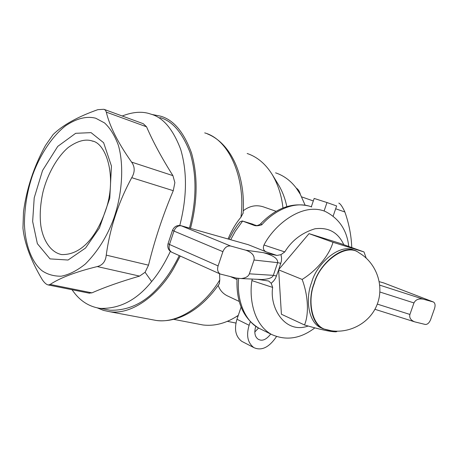 <?xml version="1.0" encoding="UTF-8"?>
<svg xmlns="http://www.w3.org/2000/svg" width="458" height="458" viewBox="0 0 458 458"><rect width="100%" height="100%" fill="white"/><g stroke="black" fill="none" stroke-linecap="round" stroke-linejoin="round"><path stroke-width="0.69" d="M324.087 211.006L326.989 202.545L314.171 198.44L311.314 206.804M326.989 202.545L336.636 205.951L333.195 215.97M254.763 332.061L258.547 328.014M270.701 334.031C267.071 338.748 263.579 340.752 260.224 340.048L258.415 339.389C254.848 337.019 253.961 332.645 255.764 326.273M250.343 321.676L249.118 325.277C246.089 335.439 247.669 342.887 253.875 347.616C261.529 351.103 269.064 347.439 276.472 336.636M242.608 341.771L241.813 341.359C235.612 336.647 233.998 329.279 236.969 319.26L241.091 307.118M243.25 210.766C249.976 205.55 257.167 204.423 264.827 207.377L276.105 211.31M243.118 213.159L240.919 217.269C236.065 222.972 231.777 230.208 228.061 238.979M219.308 283.771L219.777 279.935L219.559 273.735M226.784 295.559C222.634 293.315 219.766 289.931 218.18 285.403M91.079 132.643L103.623 142.719L111.454 166.059L109.771 198.268L99.426 227.975L85.566 248.018L68.07 260.029L50.008 258.885L37.373 243.685L32.644 221.506L34.213 197.85L42.548 170.513L57.742 146.394L75.673 133.307L91.079 132.643M92.23 140.99L91.251 140.686C84.638 138.963 76.973 141.23 68.242 147.487C56.826 157.163 47.151 175.111 42.943 192.154C40.275 204.337 39.571 215.46 40.825 225.525C42.875 239.774 50.369 252.289 61.595 254.568C80.763 255.215 96.77 237.559 106.485 207.915C116.819 174.979 105.792 143.114 92.23 140.99M97.422 307.925L103.474 310.392L109.903 311.755C133.404 315.047 159.487 293.023 173.393 268.823L180.257 256.045M190.499 228.37C197.616 201.148 197.959 176.021 191.513 152.983C183.87 132.104 173.565 119.836 160.603 116.172L151.655 114.403M170.37 251.368C164.519 263.682 158.285 273.741 151.65 281.55C136.936 299.944 119.824 308.892 100.319 308.394C88.732 306.723 79.308 300.5 72.055 289.725M122.206 116C133.055 111.792 142.564 111.151 150.728 114.088C162.991 117.351 172.969 129.093 180.664 149.314C187.322 171.899 187.024 197.289 179.776 225.485M88.921 293.109L91.932 292.857C104.934 287.132 120.815 281.55 139.57 276.105L145.094 272.281L148.518 265.171C154.695 239.912 162.945 215.083 173.261 190.688L174.876 182.61L172.912 175.632C161.731 157.884 152.943 141.614 146.56 126.809L143.28 123.712L104.184 109.393L105.569 110.361L106.308 112.141C109.657 126.345 118.09 143.005 131.606 162.109C135.001 166.849 135.047 172.042 131.738 177.681C118.404 202.316 109.903 228.136 106.25 255.135C105.615 261.415 102.621 265.222 97.268 266.567C75.896 271.823 60.193 277.783 50.151 284.441L48.371 284.973C46.539 284.67 44.563 282.987 42.428 279.918C31.001 260.808 24.503 243.536 22.946 228.09L23.501 211.831C26.627 188.541 33.932 166.46 45.422 145.575M179.273 255.604C173.662 267.008 167.714 276.38 161.434 283.731C146.737 301.936 129.608 310.77 110.034 310.232L100.319 308.394M159.979 117.58C172.277 120.872 182.307 132.551 190.081 152.611C196.826 175.008 196.625 200.163 189.48 228.084M42.05 270.747C47.489 274.474 53.907 276.294 61.298 276.208C69.147 274.657 77.173 270.586 85.371 263.991C97.606 251.677 107.029 236.643 113.636 218.884C121.719 196.064 124.473 166.701 118.387 145.341C114.775 135.585 110.166 128.114 104.561 122.939L95.762 118.244C86.659 115.868 76.578 118.399 65.523 125.841C51.193 137.068 39.119 156.682 32.352 175.878C27.274 190.871 24.629 206.816 24.417 223.704C25.116 245.494 32.226 262.806 42.05 270.747M45.623 145.26L53.088 134.589C62.677 125.137 77.585 116.83 97.817 109.662L103.88 109.29M238.297 315.339L235.927 316.873C225.038 323.571 214.069 326.273 203.02 324.985L173.645 319.346M247.165 153.493C257.333 156.917 265.749 164.038 272.407 174.859C278.126 184.717 281.641 195.755 282.958 207.966M286.822 206.598C285.185 198.698 282.449 191.501 278.619 185.015M351.75 247.549C351.326 235.681 349.036 223.83 344.885 211.997C342.441 206.707 340.42 203.741 338.811 203.1M275.573 172.832C283.737 175.563 290.624 180.635 296.229 188.043C298.261 189.337 299.624 191.421 300.311 194.306L305.131 205.19M235.944 323.096L232.784 322.421M296.229 188.043L300.311 194.306M314.245 283.599C319.295 263.092 345.922 242.116 359.055 252.833C376.98 263.224 384.857 287.006 376.585 305.852C368.535 324.854 345.704 335.479 325.81 329.554C311.325 325.97 307.433 299.916 314.245 283.599M327.939 330.115L325.81 329.554M331.563 330.802L323.108 328.804C310.18 323.05 307.828 298.793 314.011 283.536C318.877 264.564 342.624 243.501 356.713 251.236L362.467 255.066M354.28 250.354C340.185 242.626 316.467 263.619 311.617 282.546C305.452 297.763 307.828 321.968 320.755 327.722L322.701 328.586M337.277 331.254L336.172 331.81C330.916 331.895 320.365 329.623 304.518 324.98C309.076 314.079 308.234 295.605 302.154 279.426C316.896 270.334 329.354 255.198 332.989 242.288L364.001 251.952L366.165 258.077M252.324 279.077L251.883 280.599L272.659 287.412L271.21 283.302L273.678 280.937L275.539 278.275L278.647 269.859L281.412 314.245L304.518 324.98M278.647 269.859L302.154 279.426M278.636 269.67L309.018 233.637L340.059 243.347L364.001 251.952M309.018 233.637L332.989 242.288M272.659 287.412C269.367 307.816 285.076 334.294 308.074 326.056M278.767 269.516L281.447 260.974L281.555 257.843L280.977 254.659L276.924 255.444L263.258 252.644C273.237 255.306 278.035 258.644 277.651 262.652L273.323 275.344C272.424 277.806 268.588 279.197 261.816 279.517L256.949 279.288M261.747 279.517L258.18 279.414L268.709 281.029L271.21 283.302M257.316 279.306L257.865 279.374M276.552 275.997L273.323 275.344L249.352 273.821C248.379 276.5 245.637 278.075 241.12 278.556L236.339 278.092L220.178 274.01C217.739 272.321 217.046 269.619 218.1 265.915L222.897 251.671C224.695 247.475 227.271 245.585 230.614 246.009L245.78 250.194C252.037 252.415 254.785 255.696 254.035 260.024L277.651 262.652L280.863 263.373M249.352 273.821L254.035 260.024M415.229 321.991L414.456 321.768C410.654 320.113 409.143 317.669 409.916 314.446L413.958 302.933C415.669 299.595 418.767 298.341 423.261 299.177L433.457 302.011C435.14 303.127 435.506 305.274 434.556 308.457L430.6 319.678C429.198 322.993 427.411 324.585 425.242 324.447L415.229 321.991M343.775 244.681C338.096 232.378 328.489 227.082 314.949 228.782C301.816 232.819 291.757 240.53 284.767 251.923L263.968 245.024C262.674 248.396 263.516 250.715 266.482 251.974L248.316 244.709L181.294 225.777M280.977 254.659L284.767 251.923M255.845 225.725L253.921 225.307C255.73 226.069 258.352 225.903 261.787 224.809L260.86 223.521C276.111 208.006 292.101 202.167 308.829 206.008M256.755 225.634L242.58 221.059M253.921 225.307L242.608 221.071L253.097 224.265M229.017 239.248L233.248 231.399L237.318 225.296L239.969 221.861L242.282 220.968L242.608 221.071L235.315 231.227L230.706 239.723M230.614 246.009L180.944 225.674C177.046 224.993 174.24 226.521 172.511 230.265L173.954 231.061C175.649 227.116 178.139 225.37 181.431 225.828L248.316 244.709M172.048 252.352L171.664 252.181C169.242 250.532 168.515 247.961 169.489 244.469L168.069 243.61L172.511 230.265M379.31 281.676L383.959 283.015L433.291 301.948M348.744 246.467C346.952 230.093 339.063 218.392 325.077 211.367C301.954 202.07 273.918 225.279 263.968 245.024M251.883 280.599C249.037 298.639 253.64 324.693 271.623 334.483C286.141 340.947 300.54 338.754 314.818 327.905M230.626 276.689L236.975 279.529M249.118 325.277L236.969 319.26M219.777 279.935C205.367 304.204 178.952 323.892 156.241 320.463L151.363 319.547M204.697 132.889C231.015 140.102 245.809 182.015 240.919 217.269M151.65 281.55L145.094 272.281M91.932 292.857L50.151 284.441M97.268 266.567L139.57 276.105M148.518 265.171L106.25 255.135M131.738 177.681L173.261 190.688M172.912 175.632L131.606 162.109M106.308 112.141L146.56 126.809M301.673 196.883L313.312 200.953M335.668 208.774L344.885 211.997M409.916 314.446L377.295 304.101M423.261 299.177L379.802 285.157M379.31 281.687L383.684 282.918L433.188 301.919M266.482 251.974L276.924 255.444M263.258 252.644L245.78 250.194M379.917 292.015L413.958 302.933M218.1 265.915L169.489 244.469L173.954 231.061L222.897 251.671M261.466 329.479L258.97 328.249C245.23 321.401 236.402 300.253 238.664 278.493M261.787 224.809C273.277 211.396 294.128 200.049 311.686 206.942M253.875 347.616L241.813 341.359M226.779 295.57L239.179 301.433M93.026 141.282L91.251 140.686M243.106 213.365C245.774 175.557 230.958 143.337 207.497 133.942M219.456 283.554C207.623 300.637 194.123 312.03 178.952 317.732C171.189 320.463 163.621 321.373 156.241 320.463L109.897 311.755M89.487 293.223L48.371 284.973M235.933 316.873L238.166 315.734M272.407 174.847L278.619 185.021M235.956 323.056L227.334 321.333M323.108 328.804L320.755 327.722M336.172 331.81L337.254 331.254M261.816 279.517L241.12 278.556M374.913 309.293L414.456 321.768M260.711 223.681C259.606 225.136 255.278 226.092 255.89 225.708M220.178 274.01L171.664 252.181C168.389 250.314 167.187 247.457 168.069 243.61M271.617 334.483L258.97 328.249C243.29 318.579 235.984 301.914 237.049 278.246"/></g></svg>
